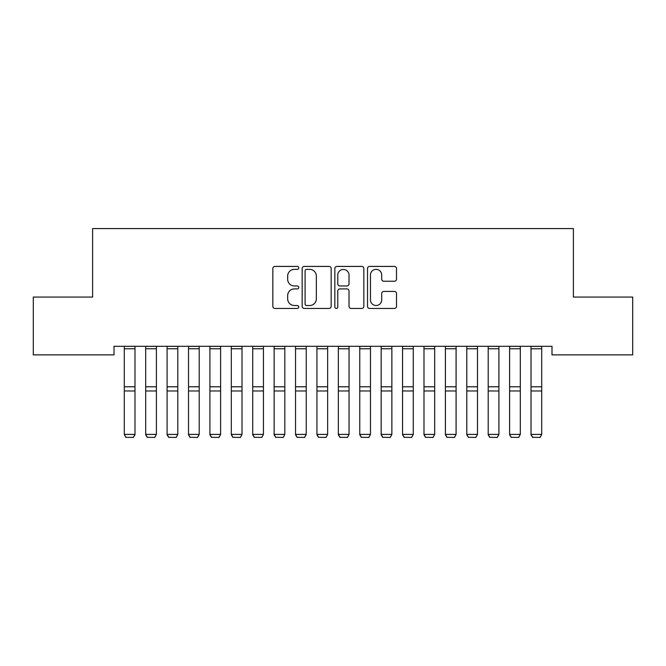 <?xml version="1.0" encoding="UTF-8"?>
<svg xmlns="http://www.w3.org/2000/svg" width="666" height="666" viewBox="0 0 666 666"><rect width="100%" height="100%" fill="white"/><g stroke="black" fill="none" stroke-linecap="round" stroke-linejoin="round"><path stroke-width="1" d="M298.751 267.899A1.474 1.474 0 0 0 297.277 266.425L274.95 266.425A2.098 2.098 0 0 0 272.852 268.523L272.852 306.352A2.098 2.098 0 0 0 274.95 308.45L297.277 308.45A1.474 1.474 0 0 0 298.751 306.976A1.474 1.474 0 0 0 297.277 305.511L294.389 305.511A6.727 6.727 0 0 1 287.662 298.784L287.662 295.629A6.727 6.727 0 0 1 294.389 288.911L297.277 288.911A1.474 1.474 0 0 0 298.751 287.437A1.474 1.474 0 0 0 297.277 285.964L294.389 285.964A6.727 6.727 0 0 1 287.662 279.245L287.662 276.09A6.727 6.727 0 0 1 294.389 269.364L297.277 269.364A1.474 1.474 0 0 0 298.751 267.899M394.405 281.235A2.098 2.098 0 0 0 396.511 279.137L396.511 268.523A2.098 2.098 0 0 0 394.405 266.425L369.613 266.425A2.098 2.098 0 0 0 367.515 268.523L367.515 306.352A2.098 2.098 0 0 0 369.613 308.45L394.405 308.45A2.098 2.098 0 0 0 396.511 306.352L396.511 293.531A2.098 2.098 0 0 0 394.405 291.425L383.799 291.425A2.098 2.098 0 0 0 381.693 293.531L381.693 299.883A5.619 5.619 0 0 1 376.074 305.511A5.619 5.619 0 0 1 370.454 299.883L370.454 274.983A5.619 5.619 0 0 1 376.074 269.364A5.619 5.619 0 0 1 381.693 274.983L381.693 279.137A2.098 2.098 0 0 0 383.799 281.235L394.405 281.235M551.997 346.303L114.003 346.303L114.003 354.87L33.3 354.87L33.3 297.069L92.599 297.069L92.599 228.563L573.401 228.563L573.401 297.069L632.7 297.069L632.7 354.87L551.997 354.87L551.997 346.303M331.16 268.523A2.098 2.098 0 0 0 329.062 266.425L304.262 266.425A2.098 2.098 0 0 0 302.164 268.523L302.164 306.352A2.098 2.098 0 0 0 304.262 308.45L329.062 308.45A2.098 2.098 0 0 0 331.16 306.352L331.16 268.523M336.938 266.425L361.738 266.425A2.098 2.098 0 0 1 363.836 268.523L363.836 306.352A2.098 2.098 0 0 1 361.738 308.45L351.124 308.45A2.098 2.098 0 0 1 349.026 306.352L349.026 291.009A2.098 2.098 0 0 0 346.919 288.911L339.885 288.911A2.098 2.098 0 0 0 337.779 291.009L337.779 306.976A1.474 1.474 0 0 1 336.313 308.45A1.474 1.474 0 0 1 334.84 306.976L334.84 268.523A2.098 2.098 0 0 1 336.938 266.425M306.576 269.364A1.474 1.474 0 0 0 305.103 270.837L305.103 304.037A1.474 1.474 0 0 0 306.576 305.511L309.623 305.511A6.727 6.727 0 0 0 316.35 298.784L316.35 276.09A6.727 6.727 0 0 0 309.623 269.364L306.576 269.364M349.026 275.091A5.619 5.619 0 0 0 343.398 269.472A5.619 5.619 0 0 0 337.779 275.091L337.779 283.866A2.098 2.098 0 0 0 339.885 285.964L346.919 285.964A2.098 2.098 0 0 0 349.026 283.866L349.026 275.091M134.982 346.303L134.982 434.765L133.375 437.437L125.882 437.287L133.375 437.437M125.882 437.437L124.284 434.398L134.982 434.398L133.375 437.287M124.284 346.303L124.284 434.398L125.882 437.287M145.688 434.765L147.294 437.437L145.688 434.398L156.393 434.398L154.787 437.437L147.294 437.287L154.787 437.437M167.091 434.765L168.698 437.437L167.091 434.398L177.797 434.398L176.19 437.437L168.698 437.287L176.19 437.437M156.393 346.303L156.393 434.398L154.787 437.287M145.688 346.303L145.688 434.398L147.294 437.287M177.797 346.303L177.797 434.398L176.19 437.287M167.091 346.303L167.091 434.398L168.698 437.287M188.503 434.765L190.11 437.437L188.503 434.398L199.209 434.398L197.602 437.437L190.11 437.287L197.602 437.437M209.907 434.765L211.513 437.437L209.907 434.398L220.613 434.398L219.006 437.437L211.513 437.287L219.006 437.437M199.209 346.303L199.209 434.398L197.602 437.287M188.503 346.303L188.503 434.398L190.11 437.287M220.613 346.303L220.613 434.398L219.006 437.287M209.907 346.303L209.907 434.398L211.513 437.287M231.318 434.765L232.925 437.437L231.318 434.398L242.016 434.398L240.418 437.437L232.925 437.287L240.418 437.437M242.016 346.303L242.016 434.398L240.418 437.287M231.318 346.303L231.318 434.398L232.925 437.287M252.722 434.765L254.329 437.437L252.722 434.398L263.428 434.398L261.821 437.437L254.329 437.287L261.821 437.437M263.428 346.303L263.428 434.398L261.821 437.287M252.722 346.303L252.722 434.398L254.329 437.287M274.134 434.765L275.732 437.437L274.134 434.398L284.832 434.398L283.225 437.437L275.732 437.287L283.225 437.437M284.832 346.303L284.832 434.398L283.225 437.287M274.134 346.303L274.134 434.398L275.732 437.287M295.538 434.765L297.144 437.437L295.538 434.398L306.243 434.398L304.637 437.437L297.144 437.287L304.637 437.437M306.243 346.303L306.243 434.398L304.637 437.287M295.538 346.303L295.538 434.398L297.144 437.287M316.941 434.765L318.548 437.437L316.941 434.398L327.647 434.398L326.04 437.437L318.548 437.287L326.04 437.437M327.647 346.303L327.647 434.398L326.04 437.287M316.941 346.303L316.941 434.398L318.548 437.287M338.353 434.765L339.96 437.437L338.353 434.398L349.059 434.398L347.452 437.437L339.96 437.287L347.452 437.437M349.059 346.303L349.059 434.398L347.452 437.287M338.353 346.303L338.353 434.398L339.96 437.287M359.757 434.765L361.363 437.437L359.757 434.398L370.463 434.398L368.856 437.437L361.363 437.287L368.856 437.437M370.463 346.303L370.463 434.398L368.856 437.287M359.757 346.303L359.757 434.398L361.363 437.287M381.168 434.765L382.775 437.437L381.168 434.398L391.866 434.398L390.268 437.437L382.775 437.287L390.268 437.437M391.866 346.303L391.866 434.398L390.268 437.287M381.168 346.303L381.168 434.398L382.775 437.287M402.572 434.765L404.179 437.437L402.572 434.398L413.278 434.398L411.671 437.437L404.179 437.287L411.671 437.437M413.278 346.303L413.278 434.398L411.671 437.287M402.572 346.303L402.572 434.398L404.179 437.287M423.984 434.765L425.582 437.437L423.984 434.398L434.682 434.398L433.075 437.437L425.582 437.287L433.075 437.437M434.682 346.303L434.682 434.398L433.075 437.287M423.984 346.303L423.984 434.398L425.582 437.287M445.387 434.765L446.994 437.437L445.387 434.398L456.093 434.398L454.487 437.437L446.994 437.287L454.487 437.437M456.093 346.303L456.093 434.398L454.487 437.287M445.387 346.303L445.387 434.398L446.994 437.287M466.791 434.765L468.398 437.437L466.791 434.398L477.497 434.398L475.89 437.437L468.398 437.287L475.89 437.437M477.497 346.303L477.497 434.398L475.89 437.287M466.791 346.303L466.791 434.398L468.398 437.287M488.203 434.765L489.81 437.437L488.203 434.398L498.909 434.398L497.302 437.437L489.81 437.287L497.302 437.437M498.909 346.303L498.909 434.398L497.302 437.287M488.203 346.303L488.203 434.398L489.81 437.287M509.607 434.765L511.213 437.437L509.607 434.398L520.312 434.398L518.706 437.437L511.213 437.287L518.706 437.437M520.312 346.303L520.312 434.398L518.706 437.287M509.607 346.303L509.607 434.398L511.213 437.287M531.018 434.765L532.625 437.437L531.018 434.398L541.716 434.398L540.118 437.437L532.625 437.287L540.118 437.437M541.716 346.303L541.716 434.398L540.118 437.287M531.018 346.303L531.018 434.398L532.625 437.287M134.982 346.345L124.284 346.345M134.982 386.788L124.284 386.788M134.982 390.967L124.284 390.967M134.982 348.768L124.284 348.768M156.393 346.345L145.688 346.345M156.393 386.788L145.688 386.788M156.393 390.967L145.688 390.967M156.393 348.768L145.688 348.768M177.797 346.345L167.091 346.345M177.797 386.788L167.091 386.788M177.797 390.967L167.091 390.967M177.797 348.768L167.091 348.768M199.209 346.345L188.503 346.345M199.209 386.788L188.503 386.788M199.209 390.967L188.503 390.967M199.209 348.768L188.503 348.768M220.613 346.345L209.907 346.345M220.613 386.788L209.907 386.788M220.613 390.967L209.907 390.967M220.613 348.768L209.907 348.768M242.016 346.345L231.318 346.345M242.016 386.788L231.318 386.788M242.016 390.967L231.318 390.967M242.016 348.768L231.318 348.768M263.428 346.345L252.722 346.345M263.428 386.788L252.722 386.788M263.428 390.967L252.722 390.967M263.428 348.768L252.722 348.768M284.832 346.345L274.134 346.345M284.832 386.788L274.134 386.788M284.832 390.967L274.134 390.967M284.832 348.768L274.134 348.768M306.243 346.345L295.538 346.345M306.243 386.788L295.538 386.788M306.243 390.967L295.538 390.967M306.243 348.768L295.538 348.768M327.647 346.345L316.941 346.345M327.647 386.788L316.941 386.788M327.647 390.967L316.941 390.967M327.647 348.768L316.941 348.768M349.059 346.345L338.353 346.345M349.059 386.788L338.353 386.788M349.059 390.967L338.353 390.967M349.059 348.768L338.353 348.768M370.463 346.345L359.757 346.345M370.463 386.788L359.757 386.788M370.463 390.967L359.757 390.967M370.463 348.768L359.757 348.768M391.866 346.345L381.168 346.345M391.866 386.788L381.168 386.788M391.866 390.967L381.168 390.967M391.866 348.768L381.168 348.768M413.278 346.345L402.572 346.345M413.278 386.788L402.572 386.788M413.278 390.967L402.572 390.967M413.278 348.768L402.572 348.768M434.682 346.345L423.984 346.345M434.682 386.788L423.984 386.788M434.682 390.967L423.984 390.967M434.682 348.768L423.984 348.768M456.093 346.345L445.387 346.345M456.093 386.788L445.387 386.788M456.093 390.967L445.387 390.967M456.093 348.768L445.387 348.768M477.497 346.345L466.791 346.345M477.497 386.788L466.791 386.788M477.497 390.967L466.791 390.967M477.497 348.768L466.791 348.768M498.909 346.345L488.203 346.345M498.909 386.788L488.203 386.788M498.909 390.967L488.203 390.967M498.909 348.768L488.203 348.768M520.312 346.345L509.607 346.345M520.312 386.788L509.607 386.788M520.312 390.967L509.607 390.967M520.312 348.768L509.607 348.768M541.716 346.345L531.018 346.345M541.716 386.788L531.018 386.788M541.716 390.967L531.018 390.967M541.716 348.768L531.018 348.768"/></g></svg>
